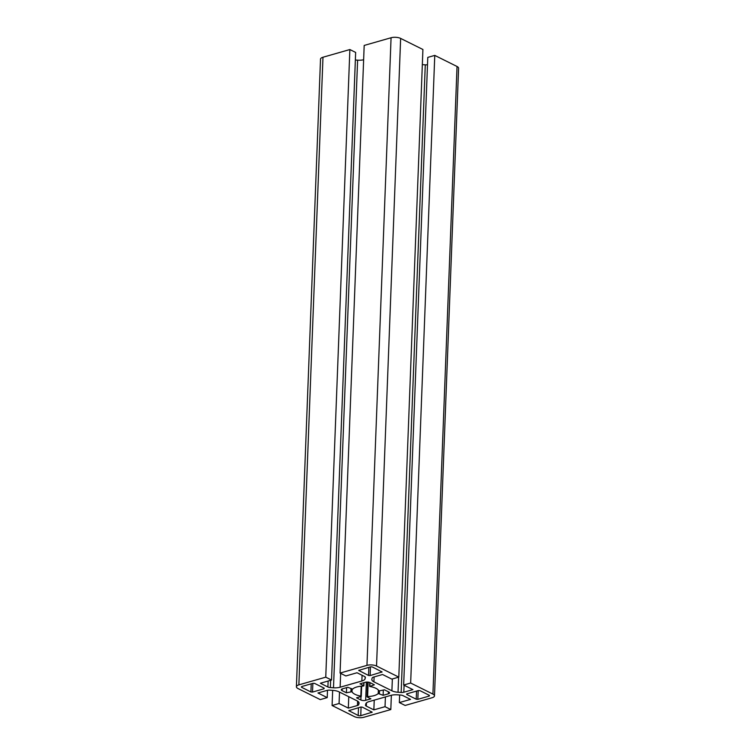<?xml version="1.0" encoding="UTF-8"?>
<svg xmlns="http://www.w3.org/2000/svg" width="755" height="755" viewBox="0 0 755 755"><rect width="100%" height="100%" fill="white"/><g stroke="black" fill="none" stroke-linecap="round" stroke-linejoin="round"><path stroke-width="1.13" d="M369.771 686.446L370.063 686.54A13.609 5.238 2.2 0 1 378.878 690.919L384.474 689.834L388.806 691.995A3.407 1.312 2.2 0 1 389.589 692.873A3.407 1.312 2.2 0 1 388.363 693.826L383.125 695.317L378.236 693.505A13.609 5.238 2.2 0 1 367.6 696.554L367.175 696.969L370.903 698.819L365.665 700.319A3.407 1.312 2.2 0 1 360.871 699.989L356.539 697.828L361.032 696.544L360.824 696.091A13.609 5.238 2.2 0 1 354.973 694.307A13.609 5.238 2.2 0 1 352.019 691.703L346.422 692.788L342.081 690.636A3.407 1.312 2.2 0 1 341.298 689.749A3.407 1.312 2.2 0 1 342.534 688.805L347.772 687.305L352.651 689.117A13.609 5.238 2.2 0 1 363.297 686.068L363.712 685.653L359.993 683.803L365.222 682.303A3.407 1.312 2.2 0 1 370.016 682.633L374.348 684.794L369.771 686.446M399.348 702.575L410.522 699.385L402.981 695.629A3.633 1.397 -177.8 0 0 400.527 695.044L397.394 694.827A9.069 3.492 -177.8 0 0 390.76 695.402L369.044 701.622A9.069 3.492 -177.8 0 0 365.798 703.877L365.505 705.076A3.633 1.397 -177.8 0 0 365.486 705.179A3.633 1.397 -177.8 0 0 366.317 706.123L373.857 709.87L385.031 706.68L390.816 709.558L363.929 717.25A6.804 2.614 2.2 0 1 354.359 716.589L332.087 705.51L339.07 703.509L348.329 708.115L357.436 705.51A3.633 1.397 -177.8 0 0 358.729 704.604L359.021 703.405A9.069 3.492 -177.8 0 0 359.069 703.131A9.069 3.492 -177.8 0 0 356.983 700.791L338.995 691.835A9.069 3.492 -177.8 0 0 332.861 690.381L329.727 690.164A3.633 1.397 -177.8 0 0 327.075 690.391L317.968 692.996L327.217 697.611L320.233 699.602L297.97 688.522A6.804 2.614 2.2 0 1 296.413 686.757A6.804 2.614 2.2 0 1 298.876 684.86L325.754 677.169L331.539 680.047L320.365 683.247L327.906 687.003A3.633 1.397 -177.8 0 0 330.36 687.578L333.493 687.796A9.069 3.492 -177.8 0 0 340.127 687.22L361.853 681.01A9.069 3.492 -177.8 0 0 365.09 678.754L365.392 677.556A3.633 1.397 -177.8 0 0 365.401 677.443A3.633 1.397 -177.8 0 0 364.571 676.508L357.03 672.752L345.856 675.952L340.071 673.073L366.958 665.372A6.804 2.614 2.2 0 1 376.537 666.033L398.8 677.122L391.817 679.113L382.558 674.508L373.451 677.122A3.633 1.397 -177.8 0 0 372.158 678.018L371.866 679.217A9.069 3.492 -177.8 0 0 371.828 679.491A9.069 3.492 -177.8 0 0 373.904 681.841L391.902 690.797A9.069 3.492 -177.8 0 0 398.036 692.241L401.16 692.458A3.633 1.397 -177.8 0 0 403.812 692.231L412.919 689.626L403.67 685.021L427.783 57.389L434.767 55.398L457.03 66.478A6.804 2.614 2.2 0 1 458.587 68.243L434.484 695.865A6.804 2.614 2.2 0 1 432.02 697.762L405.133 705.453L399.348 702.575L399.64 694.987M403.67 685.021L410.654 683.02L434.767 55.398M422.328 64.628L425.273 64.836A3.633 1.397 -177.8 0 0 427.5 64.713M373.904 681.841L374.093 676.933M398.8 677.122L422.913 49.49L400.641 38.411A6.804 2.614 2.2 0 0 391.071 37.75L364.184 45.442L340.071 673.073M355.36 60.013L357.606 60.173A9.069 3.492 -177.8 0 0 363.636 59.758M331.539 680.047L355.652 52.425L349.867 49.547L325.754 677.169M296.413 686.757L320.516 59.135A6.804 2.614 2.2 0 1 322.98 57.238L349.867 49.547M327.217 697.611L327.5 690.287M348.329 708.115L348.763 696.695M339.07 703.509L339.514 692.09M332.087 705.51L332.672 690.372M390.816 709.558L391.364 695.242M385.031 706.68L385.409 696.931M373.857 709.87L374.235 700.13M410.654 683.02L432.917 694.1A6.804 2.614 2.2 0 1 434.484 695.865M372.696 667.137L382.058 671.959L370.129 675.574L368.534 675.47L358.729 670.421L370.139 666.958A1.812 0.698 2.2 0 1 372.696 667.137M314.646 683.407L324.188 688.154L324.037 688.768L312.513 692.071L310.918 691.957L301.811 687.418A1.812 0.698 2.2 0 1 301.396 686.956A1.812 0.698 2.2 0 1 302.057 686.446L313.051 683.294L314.646 683.407M362.353 707.161L372.158 712.201L360.748 715.664A1.812 0.698 2.2 0 1 358.2 715.495L348.829 710.663L360.758 707.048L362.353 707.161M406.851 693.854L418.374 690.561L419.969 690.665L429.076 695.204A1.812 0.698 2.2 0 1 429.491 695.676A1.812 0.698 2.2 0 1 428.84 696.176L417.836 699.328L416.241 699.215L406.7 694.468L406.851 693.854M383.125 695.317L383.323 690.164M346.422 692.788L346.62 687.635M391.902 690.797L392.355 678.962M352.019 691.703L352.113 689.268M360.824 696.091L361.211 686.201M378.236 693.505L378.368 690.108M367.6 696.554L368.147 682.133M403.812 692.231L404.085 685.229M401.16 692.458L425.273 64.836M398.036 692.241L398.612 677.169M376.537 666.033L400.641 38.411M366.958 665.372L391.071 37.75M365.09 678.754L365.165 676.914M361.853 681.01L362.07 675.263M340.127 687.22L340.656 673.366M333.493 687.796L357.606 60.173M330.36 687.578L330.643 680.302M327.906 687.003L328.142 681.019M298.876 684.86L322.98 57.238M359.021 703.405L359.05 702.858M358.729 704.604L358.823 702.273M357.436 705.51L357.606 701.131M366.317 706.123L366.439 702.886M432.917 694.1L457.03 66.478M406.7 694.468L406.718 693.902M416.241 699.215L416.552 691.08M417.836 699.328L418.176 690.617M428.84 696.176L428.878 695.1M371.753 712.522L371.771 711.842M349.093 710.955L349.112 710.389M358.2 715.495L358.493 707.699M360.748 715.664L361.079 706.991M324.037 688.768L324.065 688.098M301.811 687.418L301.849 686.512M310.918 691.957L311.23 683.822M312.513 692.071L312.853 683.36M381.652 672.28L381.681 671.61M358.993 670.714L359.012 670.147M368.534 675.47L368.846 667.326M370.129 675.574L370.46 666.882M379.397 693.467L379.491 691.165M388.363 693.826L388.438 691.806M365.665 700.319L366.364 682.105M360.871 699.989L361.003 696.554M350.915 691.505L351.009 688.919M342.081 690.636L342.147 688.938M369.856 686.078L369.988 682.624M363.712 685.653L363.825 682.709M361.277 696.355L361.664 686.153M367.024 696.789L367.591 682.086M369.61 686.276L369.752 682.52M363.863 685.833L363.986 682.662"/></g></svg>
